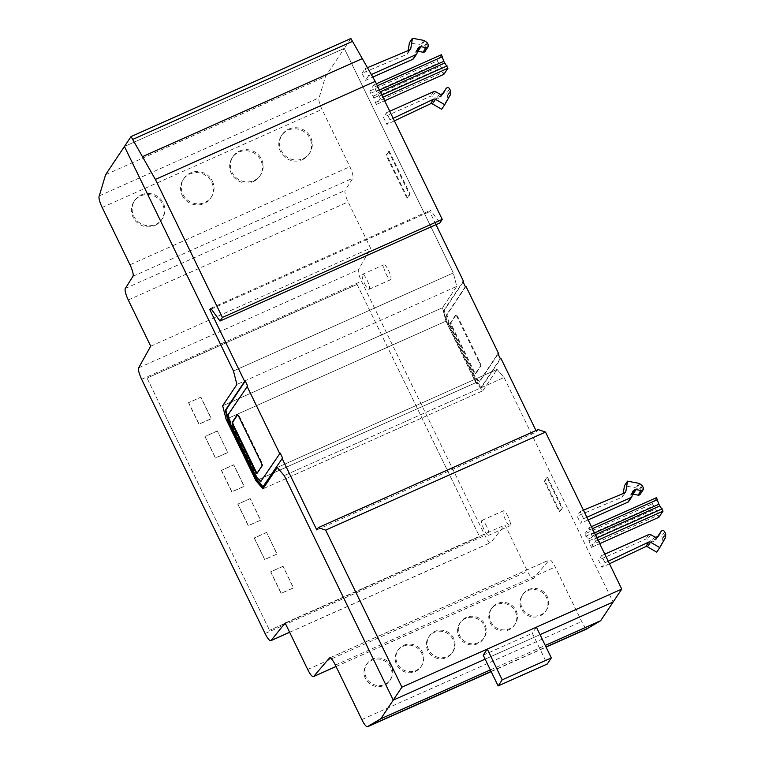 <?xml version="1.0" encoding="UTF-8"?>
<svg xmlns="http://www.w3.org/2000/svg" width="765" height="765" viewBox="0 0 765 765"><rect width="100%" height="100%" fill="white"/><g stroke="black" fill="none" stroke-linecap="round" stroke-linejoin="round"><path stroke-width="0.57" stroke-dasharray="3.83 2.87" d="M656.485 497.671L652.402 503.791L656.58 510.676L658.866 517.293M584.852 533.922L588.973 527.774L592.148 536.122L594.606 538.962L595.476 541.276L591.355 547.415L589.031 540.817L584.852 533.922L652.402 503.791M380.406 98.369L376.294 104.509L373.119 96.161L370.662 93.33L369.791 91.006L373.903 84.867L376.237 91.484L380.406 98.369L382.93 97.241M441.424 54.764L437.341 60.875L441.51 67.769L443.796 74.387M608.223 561.204L605 562.724L601.95 567.305L609.456 563.757M656.733 552.167L662.308 542.452A2.027 1.951 33.7 0 0 662.567 541.553L662.643 538.971A2.066 1.989 33.7 0 0 662.442 538.024L661.62 536.332A2.066 1.989 33.7 0 0 658.139 535.911M657.661 536.695L655.481 540.492A2.056 1.979 -146.3 0 1 654.257 541.4L653.1 541.687A2.066 1.999 -146.3 0 1 651.541 541.457L647.668 539.21A2.066 1.989 33.7 0 0 645.784 539.086L598.498 560.181L601.95 567.305M605 562.724L601.548 555.61L598.498 560.181M601.548 555.61L604.799 554.156M586.879 517.255L583.628 518.699L580.578 523.279L588.161 519.894M628.687 501.486A2.075 1.999 33.7 0 0 628.983 500.721L629.681 496.428A2.094 2.018 -146.3 0 1 630.532 495.118L631.479 494.477A2.075 1.999 -146.3 0 1 632.368 494.152M640.142 494.314A2.066 1.989 33.7 0 0 640.267 492.344L639.454 490.671A2.085 2.008 33.7 0 0 638.832 489.906L636.719 488.3A2.037 1.96 33.7 0 0 635.839 487.898L624.47 485.727M623.207 493.502L622.806 495.997A2.085 2.008 -146.3 0 1 621.907 497.336L577.116 516.155L580.578 523.279M622.806 495.997L621.907 497.336M583.628 518.699L580.166 511.584L577.116 516.155M580.166 511.584L583.456 510.198M393.162 118.298L389.94 119.818L386.889 124.399L394.396 120.851M441.663 109.261L447.248 99.546A2.037 1.96 33.7 0 0 447.506 98.656L447.582 96.074A2.075 1.999 33.7 0 0 447.372 95.109L446.559 93.435A2.066 1.989 33.7 0 0 443.069 92.995M442.591 93.799L440.42 97.576A2.075 1.999 -146.3 0 1 439.196 98.494L438.039 98.781A2.056 1.979 -146.3 0 1 436.49 98.551L432.608 96.294A2.056 1.989 33.7 0 0 430.733 96.18L383.428 117.284L386.889 124.399M389.94 119.818L386.488 112.704L383.428 117.284M386.488 112.704L389.739 111.25M408.147 50.586L407.745 53.062A2.085 2.008 -146.3 0 1 406.569 54.544L362.055 73.249L365.507 80.373L372.813 77.112M371.36 74.549L368.567 75.792L365.106 68.678L362.055 73.249M365.106 68.678L367.458 67.683M368.567 75.792L365.507 80.373M413.616 58.58A2.075 1.999 33.7 0 0 413.922 57.815L414.62 53.521A2.075 1.999 -146.3 0 1 415.443 52.23L416.409 51.571A2.075 1.999 -146.3 0 1 417.298 51.236M425.072 51.398A2.066 1.999 33.7 0 0 425.197 49.438L424.384 47.765A2.104 2.027 33.7 0 0 423.772 47L421.649 45.384A2.027 1.951 33.7 0 0 420.788 44.992L409.409 42.821M426.822 42.429L423.772 47M256.026 476.528L256.638 476.251L230.887 423.208L228.639 414.467L247.64 386.009M230.265 423.475L230.887 423.208M228.027 414.745L228.639 414.467M262.997 486.674L282.581 457.977M262.634 487.228L263.246 486.951M261.2 481.52L256.638 476.251M257.203 473.028A3.443 0.784 -114 0 0 257.547 473.114A3.443 0.784 -114 0 0 257.633 473.038L262.519 465.722A3.452 0.784 -114 0 0 261.534 461.878L239.732 416.982A3.462 0.784 -114 0 0 237.81 414.592A3.462 0.784 -114 0 0 237.724 414.668L237.533 414.946M498.101 354.071L479.54 381.878L474.979 376.609L449.218 323.566L448.606 323.844L474.367 376.887L478.928 382.156L497.919 353.698M474.979 376.609L474.367 376.887M479.54 381.878L478.928 382.156M500.31 358.613L480.965 387.587L474.96 380.654L446.588 322.208L443.633 310.695L462.968 281.721M463.15 282.094L444.245 310.418L447.2 321.941L475.581 380.377L481.587 387.31L500.922 358.336M481.587 387.31L480.965 387.587M475.581 380.377L474.96 380.654M447.2 321.941L446.588 322.208M444.245 310.418L443.633 310.695M465.359 286.646L446.368 315.103L448.606 323.844M449.218 323.566L446.98 314.826L465.981 286.368M446.98 314.826L446.368 315.103M538.149 429.567L536.619 431.852L535.978 430.532M504.078 377.518L613.109 602.045L504.078 377.518L497.068 369.418L504.078 377.518L284.236 475.581L504.078 377.518M482.82 390.772L497.068 369.418L482.82 390.772L475.811 382.672L482.82 390.772L262.978 488.835L482.82 390.772M445.947 321.157L475.811 382.672L445.947 321.157L442.495 307.731L445.947 321.157L226.096 419.23L445.947 321.157M456.753 286.378L442.495 307.731L456.753 286.378L453.301 272.942L456.753 286.378L236.901 384.441L456.753 286.378M350.896 38.508L344.279 48.415L453.301 272.942L344.279 48.415L325.45 76.624L319.148 97.767A10.347 2.352 -114 0 0 322.008 109.385L349.854 166.722A10.356 2.352 66 0 1 352.818 178.216L345.158 190.418A10.356 2.352 -114 0 0 348.123 201.912L370.566 248.128L358.498 269.768A10.356 2.352 -114 0 0 361.491 281.224L484.943 535.452A10.356 2.352 -114 0 0 490.69 542.634A10.356 2.352 -114 0 0 490.91 542.452L504.977 524.943L527.534 571.398A10.356 2.352 -114 0 0 533.281 578.569A10.356 2.352 -114 0 0 533.492 578.407L549.26 559.999A10.366 2.352 66 0 1 549.461 559.837A10.366 2.352 66 0 1 555.218 567.018L581.677 621.505A10.366 2.352 -114 0 0 587.424 628.687M436.021 224.671L429.681 211.628L430.599 210.251L439.846 222.959M456.064 315.027L451.178 322.342A3.452 0.784 -114 0 0 452.163 326.186L473.975 371.092A3.443 0.784 -114 0 0 475.887 373.483A3.443 0.784 -114 0 0 475.973 373.406L480.86 366.081A3.452 0.784 -114 0 0 479.875 362.247L458.072 317.351A3.462 0.784 -114 0 0 456.15 314.951A3.462 0.784 -114 0 0 456.064 315.027L455.452 315.304A3.462 0.784 66 0 1 455.538 315.228A3.462 0.784 66 0 1 457.46 317.628L479.263 362.524A3.452 0.784 66 0 1 480.248 366.359L475.352 373.683A3.443 0.784 66 0 1 475.266 373.75A3.443 0.784 66 0 1 473.353 371.369L451.551 326.454A3.452 0.784 66 0 1 450.566 322.62L455.452 315.304M124.427 146.488L344.279 48.415L124.427 146.488M233.459 371.006L453.301 272.942L233.459 371.006M222.653 405.794L442.495 307.731L222.653 405.794M255.969 480.745L475.811 382.672L255.969 480.745M277.226 467.492L497.068 369.418L277.226 467.492M485.125 659.143L540.033 634.644L485.125 659.143M316.767 529.915L536.619 431.852M211.283 309.05L429.681 211.628M210.748 308.324L430.599 210.251M483.203 655.175L532.325 633.267L547.262 664.02M536.399 627.166L532.325 633.267M386.201 274.214A8.176 1.855 -114 0 0 390.638 279.684A8.176 1.855 -114 0 0 388.429 270.227A8.176 1.855 -114 0 0 383.982 264.757A8.176 1.855 -114 0 0 383.743 264.986A8.176 1.855 -114 0 0 386.201 274.214M364.704 283.796A8.176 1.855 -114 0 0 369.151 289.266A8.176 1.855 -114 0 0 366.932 279.808A8.176 1.855 -114 0 0 362.486 274.339A8.176 1.855 -114 0 0 364.704 283.796M508.084 516.662A8.176 1.855 -114 0 0 503.466 510.81A8.176 1.855 -114 0 0 505.493 519.894A8.176 1.855 -114 0 0 510.121 525.737A8.176 1.855 -114 0 0 510.293 525.603A8.176 1.855 -114 0 0 508.084 516.662M486.597 526.253A8.176 1.855 -114 0 0 481.969 520.401A8.176 1.855 -114 0 0 483.996 529.476A8.176 1.855 -114 0 0 488.625 535.328A8.176 1.855 -114 0 0 486.597 526.253M528.558 589.595A14.153 13.646 -146.3 0 1 545.158 593.391A14.153 13.646 -146.3 0 1 546.459 610.068A14.153 13.646 -146.3 0 1 540.807 614.821A14.153 13.646 -146.3 0 1 522.093 607.821A14.153 13.646 -146.3 0 1 522.906 594.348A14.153 13.646 -146.3 0 1 528.558 589.595M540.09 615.882A14.153 13.646 33.7 0 0 545.741 611.13A14.153 13.646 33.7 0 0 546.564 597.656A14.153 13.646 33.7 0 0 527.85 590.666A14.153 13.646 33.7 0 0 522.199 595.419A14.153 13.646 33.7 0 0 523.499 612.086A14.153 13.646 33.7 0 0 540.09 615.882M516.069 610.508A14.153 13.646 -146.3 0 1 515.256 623.982A14.153 13.646 -146.3 0 1 502.653 629.863A14.153 13.646 -146.3 0 1 490.891 621.735A14.153 13.646 -146.3 0 1 491.713 608.271A14.153 13.646 -146.3 0 1 497.365 603.518A14.153 13.646 -146.3 0 1 516.069 610.508M490.183 622.806A14.153 13.646 33.7 0 0 508.897 629.796A14.153 13.646 33.7 0 0 514.539 625.043A14.153 13.646 33.7 0 0 515.361 611.579A14.153 13.646 33.7 0 0 503.6 603.451A14.153 13.646 33.7 0 0 490.996 609.332A14.153 13.646 33.7 0 0 490.183 622.806M478.412 642.648A14.153 13.646 -146.3 0 1 461.821 638.842A14.153 13.646 -146.3 0 1 460.52 622.184A14.153 13.646 -146.3 0 1 466.172 617.432A14.153 13.646 -146.3 0 1 484.876 624.422A14.153 13.646 -146.3 0 1 484.063 637.895A14.153 13.646 -146.3 0 1 478.412 642.648M465.455 618.493A14.153 13.646 33.7 0 0 459.803 623.245A14.153 13.646 33.7 0 0 458.99 636.719A14.153 13.646 33.7 0 0 477.704 643.719A14.153 13.646 33.7 0 0 483.346 638.966A14.153 13.646 33.7 0 0 482.046 622.299A14.153 13.646 33.7 0 0 465.455 618.493M428.505 649.571A14.153 13.646 -146.3 0 1 429.318 636.098A14.153 13.646 -146.3 0 1 441.921 630.207A14.153 13.646 -146.3 0 1 453.683 638.335A14.153 13.646 -146.3 0 1 452.861 651.809A14.153 13.646 -146.3 0 1 447.219 656.571A14.153 13.646 -146.3 0 1 428.505 649.571M452.966 639.406A14.153 13.646 33.7 0 0 434.252 632.406A14.153 13.646 33.7 0 0 428.601 637.159A14.153 13.646 33.7 0 0 427.788 650.642A14.153 13.646 33.7 0 0 439.55 658.77A14.153 13.646 33.7 0 0 452.153 652.88A14.153 13.646 33.7 0 0 452.966 639.406M403.777 645.258A14.153 13.646 -146.3 0 1 420.368 649.064A14.153 13.646 -146.3 0 1 421.668 665.722A14.153 13.646 -146.3 0 1 416.017 670.475A14.153 13.646 -146.3 0 1 397.312 663.485A14.153 13.646 -146.3 0 1 398.125 650.011A14.153 13.646 -146.3 0 1 403.777 645.258M415.309 671.546A14.153 13.646 33.7 0 0 420.951 666.793A14.153 13.646 33.7 0 0 421.773 653.32A14.153 13.646 33.7 0 0 403.059 646.329A14.153 13.646 33.7 0 0 397.408 651.082A14.153 13.646 33.7 0 0 398.718 667.749A14.153 13.646 33.7 0 0 415.309 671.546M366.11 677.398A14.153 13.646 -146.3 0 1 366.923 663.924A14.153 13.646 -146.3 0 1 379.536 658.043A14.153 13.646 -146.3 0 1 391.288 666.172A14.153 13.646 -146.3 0 1 390.475 679.645A14.153 13.646 -146.3 0 1 384.824 684.398A14.153 13.646 -146.3 0 1 366.11 677.398M390.58 667.233A14.153 13.646 33.7 0 0 371.867 660.243A14.153 13.646 33.7 0 0 366.215 664.995A14.153 13.646 33.7 0 0 365.402 678.469A14.153 13.646 33.7 0 0 377.155 686.597A14.153 13.646 33.7 0 0 389.758 680.707A14.153 13.646 33.7 0 0 390.58 667.233M141.362 194.855A16.572 15.979 -146.3 0 1 160.784 199.302A16.572 15.979 -146.3 0 1 162.314 218.819A16.572 15.979 -146.3 0 1 155.697 224.384A16.572 15.979 -146.3 0 1 133.789 216.199A16.572 15.979 -146.3 0 1 134.745 200.42A16.572 15.979 -146.3 0 1 141.362 194.855M154.989 225.455A16.572 15.979 33.7 0 0 161.597 219.89A16.572 15.979 33.7 0 0 162.553 204.112A16.572 15.979 33.7 0 0 140.645 195.926A16.572 15.979 33.7 0 0 134.038 201.491A16.572 15.979 33.7 0 0 135.558 220.999A16.572 15.979 33.7 0 0 154.989 225.455M212.393 181.133A16.572 15.979 -146.3 0 1 211.436 196.901A16.572 15.979 -146.3 0 1 196.682 203.796A16.572 15.979 -146.3 0 1 182.921 194.281A16.572 15.979 -146.3 0 1 183.877 178.503A16.572 15.979 -146.3 0 1 190.485 172.947A16.572 15.979 -146.3 0 1 212.393 181.133M182.204 195.343A16.572 15.979 33.7 0 0 204.112 203.538A16.572 15.979 33.7 0 0 210.729 197.972A16.572 15.979 33.7 0 0 211.685 182.204A16.572 15.979 33.7 0 0 197.915 172.68A16.572 15.979 33.7 0 0 183.16 179.574A16.572 15.979 33.7 0 0 182.204 195.343M239.617 151.03A16.572 15.979 -146.3 0 1 259.039 155.477A16.572 15.979 -146.3 0 1 260.559 174.994A16.572 15.979 -146.3 0 1 253.951 180.559A16.572 15.979 -146.3 0 1 232.044 172.364A16.572 15.979 -146.3 0 1 233 156.595A16.572 15.979 -146.3 0 1 239.617 151.03M253.234 181.621A16.572 15.979 33.7 0 0 259.851 176.055A16.572 15.979 33.7 0 0 260.808 160.287A16.572 15.979 33.7 0 0 238.9 152.101A16.572 15.979 33.7 0 0 232.292 157.657A16.572 15.979 33.7 0 0 233.813 177.174A16.572 15.979 33.7 0 0 253.234 181.621M288.74 129.113A16.572 15.979 -146.3 0 1 308.171 133.559A16.572 15.979 -146.3 0 1 309.701 153.077A16.572 15.979 -146.3 0 1 303.083 158.642A16.572 15.979 -146.3 0 1 281.176 150.447A16.572 15.979 -146.3 0 1 282.132 134.678A16.572 15.979 -146.3 0 1 288.74 129.113M302.366 159.713A16.572 15.979 33.7 0 0 308.983 154.148A16.572 15.979 33.7 0 0 309.94 138.369A16.572 15.979 33.7 0 0 288.032 130.184A16.572 15.979 33.7 0 0 281.415 135.74A16.572 15.979 33.7 0 0 282.945 155.257A16.572 15.979 33.7 0 0 302.366 159.713M282.945 566.396L270.667 571.876L281.118 593.41L293.406 587.931L283.04 566.263L293.492 587.788L281.214 593.267L270.753 571.742L283.04 566.263M266.516 532.564L254.238 538.044L264.69 559.569L276.968 554.09L266.612 532.43L277.064 553.956L264.776 559.435L254.324 537.91L266.612 532.43M250.088 498.732L237.81 504.212L248.262 525.737L260.54 520.257L250.184 498.589L260.636 520.124L248.348 525.603L237.896 504.068L250.184 498.589M221.381 470.379L231.833 491.905L244.121 486.425L233.66 464.9L221.381 470.379L233.755 464.757L244.207 486.291L231.929 491.771L221.468 470.236M217.231 431.068L204.953 436.547L215.405 458.072L227.693 452.593L217.327 430.925L227.779 452.459L215.501 457.939L205.039 436.404L217.327 430.925M188.525 402.715L198.977 424.24L211.255 418.761L200.803 397.236L188.525 402.715L200.899 397.092L211.35 418.627L199.063 424.106L188.611 402.572M357.083 284.408L479.55 536.619L269.529 630.303L479.54 536.638L357.083 284.408L147.052 378.092L269.529 630.303L147.052 378.092M357.073 284.427L147.043 378.111M388.601 151.384L409.514 194.444L406.97 198.25L386.057 155.199L389.222 151.107L386.679 154.922L407.582 197.982L410.126 194.167L389.222 151.107M410.126 194.167L409.514 194.444M407.582 197.982L406.97 198.25M386.679 154.922L386.057 155.199M544.374 481.223L546.918 477.408L561.854 508.17L559.301 511.976L544.374 481.223L544.986 480.946L559.923 511.709L562.466 507.893L547.53 477.14L544.986 480.946M547.53 477.14L546.918 477.408M562.466 507.893L561.854 508.17M559.923 511.709L559.301 511.976M105.599 174.697L325.45 76.624M99.307 195.84L319.148 97.767M150.715 346.191L370.566 248.128M285.135 623.006L504.977 524.943M491.092 671.431L546 646.941M490.355 669.92L545.273 645.431M588.935 527.802L591.46 526.683M585.732 536.236L653.281 506.105M588.18 539.067L655.729 508.935M589.031 540.817L656.58 510.676M590.226 545.502L657.785 515.371M591.393 547.386L599.712 543.676L591.355 547.415M595.476 541.276L598 540.147M594.606 538.962L596.92 537.929M592.148 536.122L595.352 534.697M591.297 534.381L594.501 532.956M590.102 529.686L592.416 528.653M376.332 104.48L384.642 100.77L376.294 104.509M379.536 96.055L381.859 95.023M377.078 93.215L380.282 91.781M376.237 91.484L379.44 90.05M375.032 86.78L377.355 85.747M373.865 84.896L376.39 83.767L373.903 84.867M369.791 91.006L437.341 60.875M370.662 93.33L438.221 63.199M373.119 96.161L440.669 66.029M373.961 97.901L441.51 67.769M375.166 102.596L442.715 72.465M665.359 537.881L662.308 542.452M665.627 536.973L662.567 541.553M665.693 534.391L662.643 538.971M665.493 533.444L662.442 538.024M664.68 531.761L661.62 536.332M658.397 536.112L655.481 540.492M657.317 536.82L654.257 541.4M656.16 537.106L653.1 541.687M654.601 536.877L651.541 541.457M650.728 534.63L647.668 539.21M648.844 534.515L645.784 539.086M632.043 496.15L628.983 500.721M632.741 491.857L629.681 496.428M632.751 491.799L630.532 495.118M632.578 492.832L631.479 494.477M643.317 487.774L640.267 492.344M642.504 486.1L639.454 490.671M641.883 485.335L638.832 489.906M639.769 483.719L636.719 488.3M638.89 483.327L635.839 487.898M450.298 94.975L447.248 99.546M450.556 94.076L447.506 98.656M450.633 91.494L447.582 96.074M450.432 90.538L447.372 95.109M449.61 88.855L446.559 93.435M443.337 93.206L440.42 97.576M442.247 93.913L439.196 98.494M441.089 94.2L438.039 98.781M439.54 93.971L436.49 98.551M435.658 91.724L432.608 96.294M433.784 91.609L430.733 96.18M409.619 49.964L406.569 54.544M416.973 53.244L413.922 57.815M417.68 48.95L414.62 53.521M417.69 48.864L415.443 52.23M417.518 49.916L416.409 51.571M428.247 44.858L425.197 49.438M427.444 43.194L424.384 47.765M424.709 40.813L421.649 45.384M423.848 40.421L420.788 44.992M409.906 49.821L407.745 53.062M257.021 473.315L257.633 473.038M261.907 465.99L262.519 465.722M260.922 462.156L261.534 461.878M239.12 417.25L239.732 416.982M451.178 322.342L450.566 322.62M458.072 317.351L457.46 317.628M479.875 362.247L479.263 362.524M480.86 366.081L480.248 366.359M475.973 373.406L475.352 373.683M473.975 371.092L473.353 371.369M452.163 326.186L451.551 326.454M265.092 633.525L484.943 535.452M141.64 379.287L361.491 281.224M102.166 207.458L322.008 109.385M130.002 264.795L349.854 166.722M132.976 276.289L352.818 178.216M125.307 288.482L345.158 190.418M128.271 299.976L348.123 201.912M138.656 367.841L358.498 269.768M289.619 632.244L490.91 542.452M307.683 669.461L527.534 571.398M336.045 666.487L533.492 578.407M329.868 657.862L549.26 559.999M335.366 665.091L555.218 567.018M361.826 719.578L581.677 621.505M588.973 527.774L591.45 526.664M658.464 536.016L655.414 540.587M633.038 491.092L629.987 495.663M625.56 492.182L622.5 496.762M443.413 93.1L440.353 97.681M417.977 48.185L414.926 52.756M410.499 49.247L407.439 53.827M256.935 473.392L257.547 473.114M237.198 414.859L237.81 414.592M456.15 314.951L455.538 315.228M475.887 373.483L475.266 373.75M369.151 289.266L390.638 279.684M481.969 520.401L503.466 510.81M545.741 611.13L546.459 610.068M514.539 625.043L515.256 623.982M459.803 623.245L460.52 622.184M428.601 637.159L429.318 636.098M420.951 666.793L421.668 665.722M366.215 664.995L366.923 663.924M161.597 219.89L162.314 218.819M210.729 197.972L211.436 196.901M259.851 176.055L260.559 174.994M308.983 154.148L309.701 153.077M281.415 135.74L282.132 134.678M232.292 157.657L233 156.595M183.16 179.574L183.877 178.503M134.038 201.491L134.745 200.42M389.758 680.707L390.475 679.645M397.408 651.082L398.125 650.011M452.153 652.88L452.861 651.809M483.346 638.966L484.063 637.895M490.996 609.332L491.713 608.271M522.199 595.419L522.906 594.348M488.625 535.328L510.121 525.737M362.486 274.339L383.982 264.757M289.648 632.311L490.69 542.634M336.074 666.535L533.281 578.569M329.619 657.91L549.461 559.837M491.178 671.613L546.086 647.123"/><path stroke-width="1.15" d="M658.866 517.293L663.026 511.135L658.856 504.25L656.523 497.642L591.46 526.683M443.796 74.387L447.965 68.238L443.786 61.343L441.453 54.736L376.39 83.767L441.453 54.736M609.456 563.757L645.813 546.583A2.056 1.979 -146.3 0 1 647.467 546.784L656.733 552.167L659.784 547.597L650.518 542.203A2.056 1.979 33.7 0 0 648.873 542.002L645.813 546.583M648.873 542.002L608.223 561.204M604.799 554.156L648.844 534.515A2.066 1.989 -146.3 0 1 650.728 534.63L654.601 536.877A2.066 1.999 33.7 0 0 656.16 537.106L657.317 536.82A2.056 1.979 33.7 0 0 658.531 535.921L661.056 531.532A2.066 1.989 -146.3 0 1 664.68 531.761L665.493 533.444A2.066 1.989 -146.3 0 1 665.693 534.391L665.627 536.973A2.027 1.951 -146.3 0 1 665.359 537.881L659.784 547.597M658.139 535.911A2.066 1.989 33.7 0 0 658.005 536.112L657.661 536.695M588.161 519.894L627.855 502.184A2.075 1.999 33.7 0 0 628.687 501.486L631.737 496.915A2.075 1.999 -146.3 0 1 630.905 497.613L586.879 517.255M583.456 510.198L624.957 492.765A2.085 2.008 33.7 0 0 625.856 491.426L627.52 481.156L638.89 483.327A2.037 1.96 -146.3 0 1 639.769 483.719L641.883 485.335A2.085 2.008 -146.3 0 1 642.504 486.1L643.317 487.774A2.066 1.989 -146.3 0 1 641.156 490.566L636.059 489.6A2.075 1.999 33.7 0 0 634.539 489.906L633.583 490.547A2.094 2.018 33.7 0 0 632.741 491.857L632.043 496.15A2.075 1.999 -146.3 0 1 631.737 496.915M632.368 494.152A2.075 1.999 -146.3 0 1 632.999 494.171L638.096 495.137A2.066 1.989 33.7 0 0 640.142 494.314L643.193 489.734M627.52 481.156L624.47 485.727L623.207 493.502M394.396 120.851L430.513 103.791A2.056 1.979 -146.3 0 1 432.426 103.897L441.663 109.261L444.723 104.681L435.476 99.316A2.056 1.979 33.7 0 0 433.564 99.211L393.162 118.298M389.739 111.25L433.784 91.609A2.056 1.989 -146.3 0 1 435.658 91.724L439.54 93.971A2.056 1.979 33.7 0 0 441.089 94.2L442.247 93.913A2.075 1.999 33.7 0 0 443.48 92.995L445.985 88.635A2.066 1.989 -146.3 0 1 449.61 88.855L450.432 90.538A2.075 1.999 -146.3 0 1 450.633 91.494L450.556 94.076A2.037 1.96 -146.3 0 1 450.298 94.975L444.723 104.681M443.069 92.995A2.066 1.989 33.7 0 0 442.935 93.206L442.591 93.799M367.458 67.683L409.619 49.964A2.085 2.008 33.7 0 0 410.795 48.491L412.459 38.25L409.409 42.821L408.147 50.586M372.813 77.112L412.784 59.278A2.075 1.999 33.7 0 0 413.616 58.58L416.676 54.009A2.075 1.999 -146.3 0 1 415.844 54.707L371.36 74.549M412.459 38.25L423.848 40.421A2.027 1.951 -146.3 0 1 424.709 40.813L426.822 42.429A2.104 2.027 -146.3 0 1 427.444 43.194L428.247 44.858A2.066 1.999 -146.3 0 1 426.086 47.66L420.999 46.684A2.075 1.999 33.7 0 0 419.469 47L418.493 47.66A2.075 1.999 33.7 0 0 417.68 48.95L416.973 53.244A2.075 1.999 -146.3 0 1 416.676 54.009M417.298 51.236A2.075 1.999 -146.3 0 1 417.939 51.265L423.026 52.23A2.066 1.999 33.7 0 0 425.072 51.398L428.132 46.828M280.2 453.062L282.581 457.977L262.634 487.228L256.629 480.286L228.247 421.85L225.293 410.327L244.628 381.353L245.249 381.085L247.64 386.009L228.027 414.745L230.265 423.475L256.026 476.528L260.588 481.797L280.2 453.062L260.588 481.797M245.249 381.085L225.905 410.059L228.859 421.572L257.241 480.018L262.997 486.674M225.293 410.327L225.905 410.059M228.247 421.85L228.859 421.572M256.629 480.286L257.241 480.018M281.969 458.245L316.767 529.915L318.297 527.63L325.661 530.126L401.912 687.152L393.258 700.118L284.236 475.581L277.226 467.492L262.978 488.835L255.969 480.745L226.096 419.23L222.653 405.794L236.901 384.441L233.459 371.006L124.427 146.488L131.044 136.572L155.371 179.431L222.395 317.446L220.004 321.032L210.748 308.324L209.84 309.691L244.628 381.353M247.028 386.277L279.579 453.329M257.021 473.315A3.443 0.784 66 0 1 256.935 473.392A3.443 0.784 66 0 1 255.022 471.011L233.21 426.095A3.452 0.784 66 0 1 232.225 422.261L237.112 414.936A3.462 0.784 66 0 1 237.198 414.859A3.462 0.784 66 0 1 239.12 417.25L260.922 462.156A3.452 0.784 66 0 1 261.907 465.99L257.021 473.315M237.533 414.946L232.837 421.984A3.452 0.784 -114 0 0 233.822 425.818L255.634 470.733A3.443 0.784 -114 0 0 257.203 473.028M535.978 430.532L500.922 358.336L500.31 358.613L497.919 353.698L498.531 353.42L498.101 354.071M498.531 353.42L465.981 286.368L465.359 286.646L462.968 281.721L463.58 281.444L463.15 282.094M546.086 647.123L587.424 628.687A10.366 2.352 -114 0 0 587.759 628.314L600.64 620.731L613.109 602.045L540.033 634.644L613.109 602.045L621.763 589.088L545.512 432.062L538.149 429.567L318.297 527.63M220.004 321.032L439.846 222.959L442.237 219.383L375.223 81.367L350.896 38.508L131.044 136.572M463.58 281.444L436.021 224.671M155.371 179.431L375.223 81.367M222.395 317.446L442.237 219.383M380.788 718.794L367.908 726.387A10.366 2.352 66 0 1 367.573 726.75A10.366 2.352 66 0 1 361.826 719.578L335.366 665.091A10.366 2.352 -114 0 0 329.619 657.91A10.366 2.352 -114 0 0 329.409 658.063L313.64 676.48A10.356 2.352 66 0 1 313.43 676.633A10.356 2.352 66 0 1 307.683 669.461L285.135 623.006L271.059 640.525A10.356 2.352 66 0 1 270.839 640.697A10.356 2.352 66 0 1 265.092 633.525L141.64 379.287A10.356 2.352 66 0 1 138.656 367.841L150.715 346.191L128.271 299.976A10.356 2.352 66 0 1 125.307 288.482L132.976 276.289A10.356 2.352 -114 0 0 130.002 264.795L102.166 207.458A10.347 2.352 66 0 1 99.307 195.84L105.599 174.697L124.427 146.488L233.459 371.006L236.901 384.441L222.653 405.794L226.096 419.23L255.969 480.745L262.978 488.835L277.226 467.492L284.236 475.581L393.258 700.118L485.125 659.143L393.258 700.118L380.788 718.794L490.355 669.92M401.912 687.152L621.763 589.088M325.661 530.126L545.512 432.062M209.84 309.691L211.283 309.05M502.203 679.836L498.13 685.928L547.262 664.02L551.336 657.919L536.399 627.166L487.276 649.074L502.203 679.836L551.336 657.919M498.13 685.928L483.203 655.175L487.276 649.074M367.908 726.387L491.092 671.431M546 646.941L587.759 628.314M545.273 645.431L600.64 620.731M658.904 517.283L599.712 543.685L658.942 517.255M598 540.147L663.026 511.135M596.92 537.929L662.155 508.83M595.352 534.697L659.698 505.99M594.501 532.956L658.856 504.25M592.416 528.653L657.651 499.555M382.93 97.241L447.965 68.238M443.843 74.377L384.652 100.779L443.882 74.348M381.859 95.023L447.095 65.924M380.282 91.781L444.628 63.074M379.44 90.05L443.786 61.343M377.355 85.747L442.581 56.648M650.518 542.203L647.467 546.784M661.056 531.532L658.005 536.112M630.905 497.613L627.855 502.184M633.583 490.547L632.751 491.799M634.539 489.906L632.578 492.832M636.059 489.6L632.999 494.171M641.156 490.566L638.096 495.137M625.856 491.426L624.967 492.756M433.564 99.211L430.513 103.791M435.476 99.316L432.426 103.897M445.985 88.635L442.935 93.206M415.844 54.707L412.784 59.278M418.493 47.66L417.69 48.864M419.469 47L417.518 49.916M420.999 46.684L417.939 51.265M426.086 47.66L423.026 52.23M410.795 48.491L409.906 49.821M255.022 471.011L255.634 470.733M232.225 422.261L232.837 421.984M233.21 426.095L233.822 425.818M142.453 156.672L362.304 58.599M132.68 139.44L352.522 41.377M271.059 640.525L289.619 632.244M313.64 676.48L336.045 666.487M591.45 526.664L656.523 497.642M661.123 531.426L658.063 536.007M446.052 88.52L443.002 93.1M270.839 640.697L289.648 632.311M313.43 676.633L336.074 666.535M367.573 726.75L491.178 671.613"/></g></svg>
